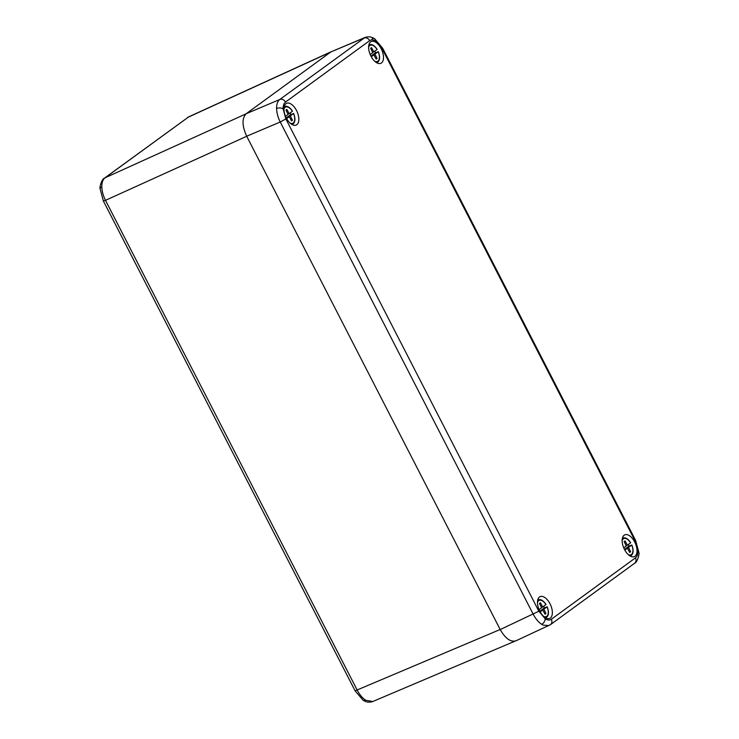<?xml version="1.0" encoding="UTF-8"?>
<svg xmlns="http://www.w3.org/2000/svg" width="739" height="739" viewBox="0 0 739 739"><rect width="100%" height="100%" fill="white"/><g stroke="black" fill="none" stroke-linecap="round" stroke-linejoin="round"><path stroke-width="1.11" d="M548.957 625.545L543.174 625.157L541.659 624.307C538.445 622.136 535.636 618.802 533.235 614.285L280.238 122.009C277.956 117.418 276.737 112.919 276.58 108.522C276.552 104.199 277.615 101.197 279.758 99.497L364.974 37.486M296.496 110.471A11.898 6.217 -113.8 0 1 296.025 125.15A11.898 6.217 -113.8 0 1 285.707 116.707A11.898 6.217 -113.8 0 1 286.436 103.386A11.898 6.217 -113.8 0 1 296.496 110.471M550.028 603.791A11.898 6.217 66.2 0 0 539.969 596.706A11.898 6.217 66.2 0 0 539.239 610.026A11.898 6.217 66.2 0 0 549.557 618.469A11.898 6.217 66.2 0 0 550.028 603.791M624.483 549.456A11.898 6.217 -113.8 0 1 624.631 534.916A11.898 6.217 -113.8 0 1 635.281 543.22A11.898 6.217 -113.8 0 1 634.219 556.679A11.898 6.217 -113.8 0 1 624.483 549.456M370.95 56.136A11.898 6.217 66.2 0 0 380.687 63.36A11.898 6.217 66.2 0 0 381.749 49.901A11.898 6.217 66.2 0 0 371.098 41.596A11.898 6.217 66.2 0 0 370.95 56.136M285.864 118.942L280.238 122.009L246.687 136.225L500.22 629.554L538.86 611.227L545.17 618.746C547.581 620.261 549.631 620.446 551.322 619.282L635.475 557.862C637.11 556.596 637.914 554.342 637.877 551.091L635.115 540.976L382.118 48.7L375.818 41.172C373.398 39.657 371.347 39.481 369.666 40.645L285.503 102.065C283.868 103.321 283.074 105.585 283.111 108.836L285.864 118.942L538.86 611.227M246.687 136.225C241.995 125.787 241.838 118.286 246.207 113.714L279.758 99.497A4.693 3.981 -126.1 0 1 285.503 102.065M369.666 40.645A4.693 3.981 -126.1 0 0 363.911 38.077L330.869 51.924L246.207 113.714M330.869 51.924L364.974 37.477C368.456 36.313 371.699 36.765 374.701 38.844L374.701 38.844A4.693 3.132 122.9 0 1 375.818 41.172M551.322 619.282A4.693 3.981 -126.1 0 1 550.426 624.686L515.942 640.815C510.612 642.311 505.374 638.561 500.22 629.554M101.797 186.875A4.693 2.494 -1.2 0 0 100.098 188.851L100.098 188.851C99.423 187.734 101.557 179.078 104.421 178.182A4.693 3.981 53.9 0 1 105.012 177.831C102.841 179.54 101.77 182.561 101.797 186.875C101.964 191.272 103.192 195.77 105.492 200.343L357.233 690.171C359.607 694.697 362.406 698.05 365.62 700.212L372.724 701.542L515.037 641.138M104.421 178.182L188.879 116.753L105.012 177.831L246.032 113.852M628.261 544.541A9.958 5.201 -113.8 0 1 629.028 546.112L625.323 548.809L628.501 547.414L630.635 551.756L629.702 552.449L627.42 548.199L624.824 550.093M628.27 554.61A8.859 4.628 66.2 0 0 631.725 545.059L629.028 546.112M631.725 545.059L628.501 547.414M623.734 547.839L626.284 545.982L624.141 541.632L625.083 540.948L627.356 545.197L630.589 542.842A8.859 4.628 66.2 0 0 622.146 540.708M624.501 549.483L627.42 548.199M626.155 545.724L627.356 545.197M629.582 552.227L630.635 551.756M543.599 606.331A9.958 5.201 -113.8 0 1 544.366 607.901L540.662 610.599L543.839 609.204L545.973 613.546L545.031 614.229L542.759 609.989L540.163 611.883M543.608 616.391A8.859 4.628 66.2 0 0 547.063 606.848L544.366 607.901M547.063 606.848L543.839 609.204M539.073 609.629L541.622 607.772L539.479 603.421L540.421 602.738L542.694 606.987L545.918 604.631A8.859 4.628 66.2 0 0 537.484 602.497M539.839 611.273L542.759 609.989M541.493 607.513L542.694 606.987M544.92 614.017L545.973 613.546M374.728 51.222A9.958 5.201 -113.8 0 1 374.959 51.656A9.958 5.201 -113.8 0 1 375.495 52.792L371.791 55.49L374.969 54.095L377.102 58.436L376.169 59.12L373.888 54.88L371.292 56.774M374.738 61.282A8.859 4.628 66.2 0 0 378.192 51.739L375.495 52.792M370.202 54.52L372.752 52.663L370.608 48.312L371.551 47.629L373.823 51.878L377.056 49.522A8.859 4.628 66.2 0 0 368.613 47.388M378.192 51.739L374.969 54.095M372.622 52.404L373.823 51.878M376.049 58.908L377.102 58.436M370.969 56.164L373.888 54.88M290.067 113.002A9.958 5.201 -113.8 0 1 290.833 114.573L287.129 117.279L290.307 115.884L292.441 120.226L291.499 120.91L289.226 116.67L286.63 118.563M290.076 123.071A8.859 4.628 66.2 0 0 293.531 113.529L290.833 114.573M293.531 113.529L290.307 115.884M285.54 116.309L288.09 114.453L285.947 110.102L286.889 109.418L289.161 113.667L292.385 111.312A8.859 4.628 66.2 0 0 283.952 109.178M286.307 117.954L289.226 116.67M287.961 114.194L289.161 113.667M291.388 120.688L292.441 120.226M276.58 108.522A4.693 2.494 -1.2 0 1 283.111 108.836M541.659 624.307A4.693 3.132 -57.1 0 0 545.17 618.746M372.142 38.779A4.693 3.132 122.9 0 1 374.701 38.844L382.626 48.164L381.112 48.571M382.118 48.7L382.626 48.164L635.623 540.449L635.115 540.976M550.426 624.686L634.579 563.266C637.443 562.37 639.577 553.714 638.902 552.606L638.902 552.606A4.693 2.494 178.8 0 0 637.877 551.091M634.579 563.266A4.693 3.981 -126.1 0 0 635.475 557.862M500.192 629.489L355.108 690.836L363.043 700.156A4.693 3.132 -57.1 0 0 365.62 700.212M246.715 136.272L105.492 200.343L103.377 201.008L100.098 188.851M330.619 52.109L187.983 117.279A4.693 3.981 53.9 0 0 187.392 117.63M622.404 538.223A9.792 5.118 -113.8 0 1 622.894 537.974L622.423 538.158M630.339 556.134L630.792 555.894A9.792 5.118 -113.8 0 1 630.284 556.097M537.743 600.013A9.792 5.118 -113.8 0 1 538.232 599.763L537.752 599.948M545.678 617.915L546.13 617.684A9.792 5.118 -113.8 0 1 545.613 617.887M376.807 62.806L377.259 62.575A9.792 5.118 -113.8 0 1 376.751 62.778M368.872 44.903A9.792 5.118 -113.8 0 1 369.361 44.654L368.881 44.839M284.21 106.693A9.792 5.118 -113.8 0 1 284.7 106.444L284.219 106.619M292.145 124.595L292.598 124.364A9.792 5.118 -113.8 0 1 292.081 124.568M638.902 552.606L635.623 540.449M188.888 116.753L331.081 51.776M355.108 690.836L103.377 201.008M363.043 700.156C366.036 702.235 369.297 702.687 372.807 701.505M630.792 555.894C633.508 553.936 633.85 550.296 631.836 544.976M630.672 542.712C628.178 538.86 625.582 537.281 622.894 537.974M546.13 617.684C548.837 615.726 549.188 612.086 547.174 606.765M546.01 604.502C543.516 600.65 540.92 599.07 538.232 599.763M377.139 49.393C374.645 45.541 372.05 43.961 369.361 44.654M377.259 62.575C379.975 60.616 380.317 56.977 378.303 51.656M292.598 124.364C295.304 122.406 295.655 118.767 293.642 113.436M292.478 111.183C289.984 107.331 287.388 105.751 284.7 106.444"/></g></svg>
